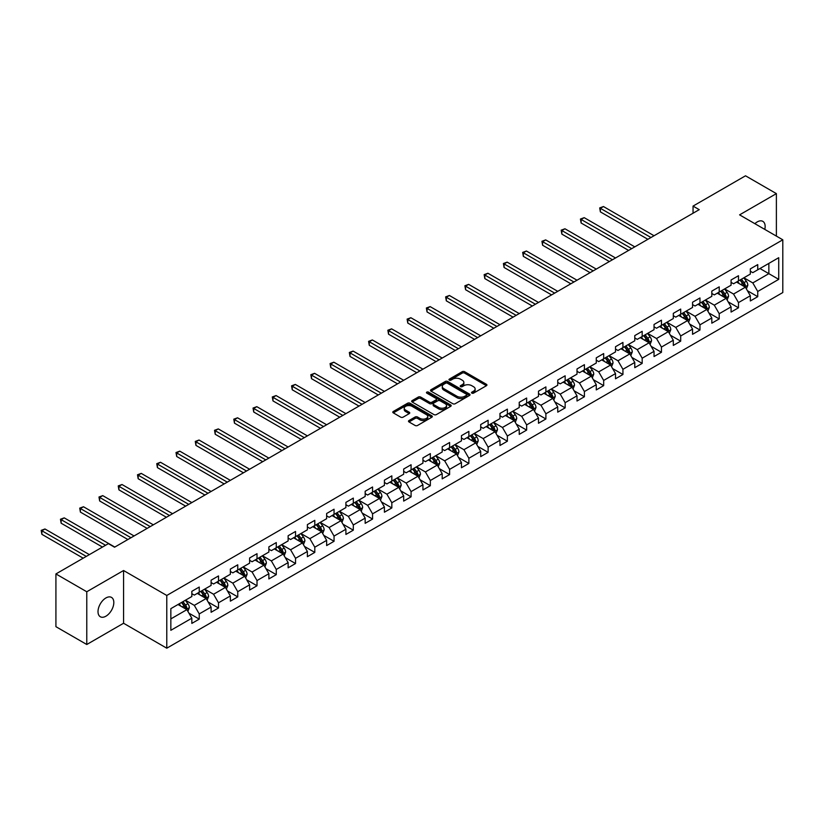 <?xml version="1.0" encoding="UTF-8"?>
<svg xmlns="http://www.w3.org/2000/svg" width="824" height="824" viewBox="0 0 824 824"><rect width="100%" height="100%" fill="white"/><g stroke="black" fill="none" stroke-linecap="round" stroke-linejoin="round"><path stroke-width="1.24" d="M471.864 393.13A1.195 0.69 0 0 0 473.553 393.13L486.428 385.704A1.71 0.989 0 0 0 486.933 385.004A1.71 0.989 0 0 0 486.428 384.303L464.623 371.706A1.71 0.989 0 0 0 462.192 371.706L449.317 379.143A1.195 0.69 0 0 0 451.016 380.122L452.685 379.153A5.48 3.162 0 0 1 460.441 379.153L462.254 380.204A5.48 3.162 0 0 1 463.861 382.449A5.48 3.162 0 0 1 462.254 384.684L460.585 385.642A1.195 0.69 0 0 0 462.285 386.631L463.953 385.663A5.48 3.162 0 0 1 471.709 385.663L473.522 386.714A5.48 3.162 0 0 1 475.129 388.949A5.48 3.162 0 0 1 473.522 391.194L471.864 392.152A1.195 0.69 0 0 0 471.864 393.13L471.864 392.152M105.915 616.197A11.175 6.448 120 0 0 113.218 606.351A11.175 6.448 120 0 0 111.498 597.4A11.175 6.448 120 0 0 105.915 597.956A11.175 6.448 120 0 0 98.612 607.803A11.175 6.448 120 0 0 100.322 616.754A11.175 6.448 120 0 0 105.915 616.197M764.785 229.402A11.175 6.448 120 0 0 762.828 221.357A11.175 6.448 120 0 0 757.246 221.913A11.175 6.448 120 0 0 754.887 223.685M409.003 420.539A1.71 0.989 0 0 0 408.498 421.239A1.71 0.989 0 0 0 409.003 421.94L415.121 425.472A1.71 0.989 0 0 0 417.541 425.472L431.838 417.212A1.71 0.989 0 0 0 432.343 416.522A1.71 0.989 0 0 0 431.838 415.821L410.033 403.224A1.71 0.989 0 0 0 407.602 403.224L393.306 411.475A1.71 0.989 0 0 0 392.801 412.175A1.71 0.989 0 0 0 393.306 412.876L400.701 417.15A1.71 0.989 0 0 0 403.121 417.15L409.24 413.617A1.71 0.989 0 0 0 409.744 412.917A1.71 0.989 0 0 0 409.24 412.216L405.573 410.094A4.583 2.647 0 0 1 404.234 408.23A4.583 2.647 0 0 1 407.066 405.779A4.583 2.647 0 0 1 412.062 406.356L426.42 414.647A4.583 2.647 0 0 1 427.759 416.522A4.583 2.647 0 0 1 424.927 418.963A4.583 2.647 0 0 1 419.931 418.386L417.541 417.006A1.71 0.989 0 0 0 415.121 417.006L409.003 420.539L409.003 421.94L415.121 418.427L415.121 417.006M123.569 570.517L86.778 591.756L55.919 573.937L55.919 626.683L86.778 644.502L123.569 623.253L166.778 648.2L166.778 595.464L123.569 570.517L123.569 623.253M776.383 236.097L776.383 193.619L739.591 214.858L782.8 239.805L166.778 595.464M776.383 193.619L745.514 175.8L693.046 206.093L693.046 213.22M55.919 573.937L108.387 543.644L114.557 547.208L699.226 209.657L693.046 206.093M452.809 403.719A1.71 0.989 0 0 0 455.229 403.719L469.526 395.458A1.71 0.989 0 0 0 470.03 394.758A1.71 0.989 0 0 0 469.526 394.057L447.71 381.471A1.71 0.989 0 0 0 445.29 381.471L430.993 389.721A1.71 0.989 0 0 0 430.488 390.422A1.71 0.989 0 0 0 430.993 391.122L452.809 403.719M427.296 393.388A1.195 0.69 0 0 1 428.511 393.563L450.666 406.356L436.38 414.596A1.71 0.989 0 0 1 433.96 414.596L412.154 401.999L418.273 398.497L418.273 397.065L412.154 400.598A1.71 0.989 0 0 0 411.65 401.298A1.71 0.989 0 0 0 412.154 401.999L412.154 400.598M418.273 398.497A1.71 0.989 0 0 1 420.693 398.497L420.693 397.065A1.71 0.989 0 0 0 418.273 397.065M420.693 397.065L429.541 402.174A1.71 0.989 0 0 0 431.961 402.174L436.02 399.836A1.71 0.989 0 0 0 436.524 399.135A1.71 0.989 0 0 0 436.02 398.435L426.811 393.12A1.195 0.69 0 0 1 428.511 392.131L450.687 404.934A1.71 0.989 0 0 1 451.181 405.635A1.71 0.989 0 0 1 450.687 406.335L450.687 404.934M166.778 648.2L782.8 292.541L782.8 239.805M188.933 613.169L199.243 619.123L199.243 613.921L211.099 607.082L211.099 612.284L218.504 608.009L218.504 602.797L230.349 595.958L230.349 601.159L237.755 596.885L237.755 591.684L249.61 584.844L249.61 590.046L257.016 585.771L257.016 580.559L268.871 573.72L268.871 578.922L276.277 574.647L276.277 569.446L288.132 562.607L288.132 567.808L295.538 563.534L295.538 558.322L307.383 551.483L307.383 556.684L314.799 552.41L314.799 547.208L326.644 540.369L326.644 545.57L334.05 541.296L334.05 536.084L345.905 529.245L345.905 534.446L353.311 530.172L353.311 524.97L365.166 518.131L365.166 523.333L372.572 519.058L372.572 513.846L384.417 507.007L384.417 512.209L391.833 507.934L391.833 502.733L403.678 495.894L403.678 501.095L411.083 496.821L411.083 491.609L422.939 484.769L422.939 489.971L430.344 485.697L430.344 480.495L442.2 473.656L442.2 478.857L449.605 474.583L449.605 469.371L461.45 462.532L461.45 467.733L468.866 463.459L468.866 458.257L480.711 451.418L480.711 456.62L488.117 452.345L488.117 447.133L499.972 440.294L499.972 445.496L507.378 441.221L507.378 436.02L519.233 429.18L519.233 434.382L526.639 430.107L526.639 424.906L538.484 418.056L538.484 423.258L545.9 418.983L545.9 413.782L557.745 406.943L557.745 412.144L565.151 407.87L565.151 402.668L577.006 395.819L577.006 401.02L584.412 396.746L584.412 391.544L596.267 384.705L596.267 389.906L603.673 385.632L603.673 380.431L615.518 373.581L615.518 378.783L622.934 374.508L622.934 369.307L634.779 362.467L634.779 367.669L642.184 363.394L642.184 358.193L654.04 351.343L654.04 356.545L661.445 352.27L661.445 347.069L673.301 340.23L673.301 345.431L680.706 341.157L680.706 335.955L692.562 329.106L692.562 334.307L699.967 330.033L699.967 324.831L711.812 317.992L711.812 323.193L719.218 318.919L719.218 313.717L731.073 306.868L731.073 312.069L738.479 307.795L738.479 302.593L750.334 295.754L750.334 300.956L757.74 296.681L757.74 291.48L778.721 279.357L778.721 257.696L768.854 263.392L768.854 273.661L778.721 279.357M199.243 619.123L191.838 623.397L191.838 618.196L170.846 630.309L170.846 608.648L191.838 596.524L191.838 591.323L199.243 587.049L199.243 592.25L211.099 585.411L211.099 580.209L218.504 575.935L218.504 581.136L230.349 574.287L230.349 569.085L237.755 564.811L237.755 570.012L249.61 563.173L249.61 557.972L257.016 553.697L257.016 558.899L268.871 552.049L268.871 546.848L276.277 542.573L276.277 547.775L288.132 540.935L288.132 535.734L295.538 531.459L295.538 536.661L307.383 529.811L307.383 524.61L314.799 520.335L314.799 525.537L326.644 518.698L326.644 513.496L334.05 509.222L334.05 514.423L345.905 507.574L345.905 502.372L353.311 498.098L353.311 503.299L365.166 496.46L365.166 491.259L372.572 486.984L372.572 492.186L384.417 485.336L384.417 480.135L391.833 475.86L391.833 481.062L403.678 474.222L403.678 469.021L411.083 464.746L411.083 469.948L422.939 463.109L422.939 457.897L430.344 453.622L430.344 458.824L442.2 451.985L442.2 446.783L449.605 442.509L449.605 447.71L461.45 440.871L461.45 435.659L468.866 431.385L468.866 436.586L480.711 429.747L480.711 424.545L488.117 420.271L488.117 425.472L499.972 418.633L499.972 413.421L507.378 409.147L507.378 414.348L519.233 407.509L519.233 402.308L526.639 398.033L526.639 403.235L538.484 396.396L538.484 391.184L545.9 386.909L545.9 392.111L557.745 385.272L557.745 380.07L565.151 375.796L565.151 380.997L577.006 374.158L577.006 368.946L584.412 364.672L584.412 369.873L596.267 363.034L596.267 357.832L603.673 353.558L603.673 358.759L615.518 351.92L615.518 346.708L622.934 342.434L622.934 347.635L634.779 340.796L634.779 335.595L642.184 331.32L642.184 336.522L654.04 329.682L654.04 324.471L661.445 320.196L661.445 325.398L673.301 318.558L673.301 313.357L680.706 309.082L680.706 314.284L692.562 307.445L692.562 302.233L699.967 297.958L699.967 303.16L711.812 296.321L711.812 291.119L719.218 286.845L719.218 292.046L731.073 285.207L731.073 279.995L738.479 275.721L738.479 280.922L750.334 274.083L750.334 268.882L757.74 264.607L757.74 269.808L778.721 257.696M197.266 593.393L206.155 598.523L194.31 605.372L185.421 600.232M191.838 593.682L194.31 595.103L199.243 592.25M194.31 605.372L199.243 613.921M206.155 598.523L211.099 607.082M216.527 582.269L225.416 587.409L213.56 594.248L204.671 589.119M211.099 582.558L213.56 583.989L218.504 581.136M213.56 594.248L218.504 602.797M225.416 587.409L230.349 595.958M235.788 571.156L244.677 576.285L232.821 583.135L223.932 577.995M230.349 571.444L232.821 572.865L237.755 570.012M232.821 583.135L237.755 591.684M244.677 576.285L249.61 584.844M255.038 560.032L263.927 565.171L252.082 572.011L243.193 566.881M249.61 560.32L252.082 561.752L257.016 558.899M252.082 572.011L257.016 580.559M263.927 565.171L268.871 573.72M274.299 548.918L283.188 554.047L271.343 560.897L262.454 555.757M268.871 549.206L271.343 550.628L276.277 547.775M271.343 560.897L276.277 569.446M283.188 554.047L288.132 562.607M293.56 537.804L302.449 542.934L290.594 549.773L281.705 544.643M288.132 538.082L290.594 539.514L295.538 536.661M290.594 549.773L295.538 558.322M302.449 542.934L307.383 551.483M312.821 526.68L321.71 531.81L309.855 538.659L300.966 533.519M307.383 526.969L309.855 528.39L314.799 525.537M309.855 538.659L314.799 547.208M321.71 531.81L326.644 540.369M332.072 515.567L340.961 520.696L329.116 527.535L320.227 522.406M326.644 515.845L329.116 517.276L334.05 514.423M329.116 527.535L334.05 536.084M340.961 520.696L345.905 529.245M351.333 504.442L360.222 509.572L348.377 516.421L339.488 511.282M345.905 504.731L348.377 506.152L353.311 503.299M348.377 516.421L353.311 524.97M360.222 509.572L365.166 518.131M370.594 493.329L379.483 498.458L367.628 505.297L358.739 500.168M365.166 493.607L367.628 495.039L372.572 492.186M367.628 505.297L372.572 513.846M379.483 498.458L384.417 507.007M389.855 482.205L398.744 487.334L386.889 494.184L378 489.044M384.417 482.493L386.889 483.915L391.833 481.062M386.889 494.184L391.833 502.733M398.744 487.334L403.678 495.894M409.116 471.091L418.005 476.221L406.15 483.06L397.261 477.93M403.678 471.369L406.15 472.801L411.083 469.948M406.15 483.06L411.083 491.609M418.005 476.221L422.939 484.769M428.367 459.967L437.256 465.097L425.411 471.946L416.522 466.806M422.939 460.256L425.411 461.677L430.344 458.824M425.411 471.946L430.344 480.495M437.256 465.097L442.2 473.656M447.628 448.853L456.517 453.983L444.661 460.822L435.772 455.693M442.2 449.132L444.661 450.563L449.605 447.71M444.661 460.822L449.605 469.371M456.517 453.983L461.45 462.532M466.889 437.729L475.778 442.859L463.922 449.708L455.033 444.569M461.45 438.018L463.922 439.439L468.866 436.586M463.922 449.708L468.866 458.257M475.778 442.859L480.711 451.418M486.15 426.616L495.039 431.745L483.183 438.584L474.294 433.455M480.711 426.894L483.183 428.326L488.117 425.472M483.183 438.584L488.117 447.133M495.039 431.745L499.972 440.294M505.4 415.492L514.289 420.621L502.444 427.471L493.555 422.331M499.972 415.78L502.444 417.202L507.378 414.348M502.444 427.471L507.378 436.02M514.289 420.621L519.233 429.18M524.661 404.378L533.55 409.507L521.695 416.347L512.806 411.217M519.233 404.656L521.695 406.088L526.639 403.235M521.695 416.347L526.639 424.906M533.55 409.507L538.484 418.056M543.922 393.254L552.811 398.383L540.956 405.233L532.067 400.093M538.484 393.542L540.956 394.964L545.9 392.111M540.956 405.233L545.9 413.782M552.811 398.383L557.745 406.943M563.183 382.14L572.072 387.27L560.217 394.109L551.328 388.979M557.745 382.418L560.217 383.85L565.151 380.997M560.217 394.109L565.151 402.668M572.072 387.27L577.006 395.819M582.434 371.016L591.323 376.146L579.478 382.995L570.589 377.856M577.006 371.305L579.478 372.726L584.412 369.873M579.478 382.995L584.412 391.544M591.323 376.146L596.267 384.705M601.695 359.903L610.584 365.032L598.729 371.871L589.84 366.742M596.267 360.181L598.729 361.612L603.673 358.759M598.729 371.871L603.673 380.431M610.584 365.032L615.518 373.581M620.956 348.779L629.845 353.908L617.99 360.757L609.101 355.618M615.518 349.067L617.99 350.488L622.934 347.635M617.99 360.757L622.934 369.307M629.845 353.908L634.779 362.467M640.217 337.665L649.106 342.794L637.251 349.633L628.362 344.504M634.779 337.943L637.251 339.375L642.184 336.522M637.251 349.633L642.184 358.193M649.106 342.794L654.04 351.343M659.468 326.541L668.357 331.67L656.512 338.52L647.623 333.38M654.04 326.829L656.512 328.251L661.445 325.398M656.512 338.52L661.445 347.069M668.357 331.67L673.301 340.23M678.729 315.427L687.618 320.557L675.762 327.396L666.874 322.266M673.301 315.705L675.762 317.137L680.706 314.284M675.762 327.396L680.706 335.955M687.618 320.557L692.562 329.106M697.99 304.303L706.879 309.433L695.023 316.282L686.135 311.142M692.562 304.592L695.023 306.013L699.967 303.16M695.023 316.282L699.967 324.831M706.879 309.433L711.812 317.992M717.251 293.19L726.14 298.319L714.284 305.158L705.396 300.029M711.812 293.468L714.284 294.899L719.218 292.046M714.284 305.158L719.218 313.717M726.14 298.319L731.073 306.868M736.501 282.066L745.39 287.195L733.545 294.044L724.656 288.905M731.073 282.354L733.545 283.775L738.479 280.922M733.545 294.044L738.479 302.593M745.39 287.195L750.334 295.754M759.965 268.521L768.854 273.661L752.796 282.92L743.918 277.791M750.334 271.23L752.796 272.662L757.74 269.808M752.796 282.92L757.74 291.48M86.778 591.756L86.778 644.502M170.846 618.906L186.893 609.647L178.005 604.507M186.893 609.647L191.838 618.196M747.43 290.728L757.74 296.681M728.169 301.841L738.479 307.795M708.918 312.966L719.218 318.919M689.657 324.079L699.967 330.033M670.396 335.203L680.706 341.157M651.135 346.317L661.445 352.27M631.884 357.441L642.184 363.394M612.623 368.555L622.934 374.508M593.362 379.679L603.673 385.632M574.101 390.792L584.412 396.746M554.851 401.916L565.151 407.87M535.59 413.03L545.9 418.983M516.329 424.154L526.639 430.107M497.068 435.268L507.378 441.221M477.817 446.392L488.117 452.345M458.556 457.505L468.866 463.459M439.295 468.629L449.605 474.583M420.034 479.743L430.344 485.697M400.783 490.867L411.083 496.821M381.522 501.981L391.833 507.934M362.261 513.105L372.572 519.058M343 524.218L353.311 530.172M323.739 535.342L334.05 541.296M304.489 546.456L314.799 552.41M285.228 557.58L295.538 563.534M265.967 568.694L276.277 574.647M246.706 579.818L257.016 585.771M227.455 590.932L237.755 596.885M208.194 602.056L218.504 608.009M472.337 393.306L473.522 392.615A5.48 3.162 0 0 0 475.129 390.38L475.129 388.949M463.861 382.449L463.861 383.871A5.48 3.162 0 0 1 462.254 386.106L461.069 386.796M486.407 385.714L464.623 373.128A1.71 0.989 0 0 0 462.192 373.128L449.801 380.286M469.526 394.057L469.526 395.458L447.71 382.892A1.71 0.989 0 0 0 445.29 382.892L431.014 391.132L430.993 389.721M466.497 395.252A1.195 0.69 0 0 0 466.497 394.274L447.35 383.212A1.195 0.69 0 0 0 445.65 383.212L443.899 384.231A5.48 3.162 0 0 0 442.292 386.466A5.48 3.162 0 0 0 443.899 388.712L456.98 396.262A5.48 3.162 0 0 0 464.736 396.262L466.497 395.252L466.497 396.674A1.195 0.69 0 0 0 466.848 396.19L466.848 394.758M442.292 386.466L442.292 387.898A5.48 3.162 0 0 0 443.899 390.133L443.899 388.712M466.497 396.674L464.736 397.693A5.48 3.162 0 0 1 456.98 397.693L443.899 390.133M420.693 398.497L429.541 403.606A1.71 0.989 0 0 0 431.961 403.606L436.02 401.257A1.71 0.989 0 0 0 436.524 400.557L436.524 399.135M438.718 407.478A4.583 2.647 0 0 0 443.714 408.045A4.583 2.647 0 0 0 446.546 405.604A4.583 2.647 0 0 0 445.197 403.729L440.14 400.814A1.71 0.989 0 0 0 437.719 400.814L433.661 403.152A1.71 0.989 0 0 0 433.156 403.853A1.71 0.989 0 0 0 433.661 404.553L438.718 407.478L438.718 408.9A4.583 2.647 0 0 0 443.714 409.477A4.583 2.647 0 0 0 446.546 407.025L446.546 405.604M433.156 403.853L433.156 405.284A1.71 0.989 0 0 0 433.661 405.974L433.661 404.553M438.718 408.9L433.661 405.974M427.759 416.522L427.759 417.943A4.583 2.647 0 0 1 424.927 420.384A4.583 2.647 0 0 1 419.931 419.818L417.541 418.427A1.71 0.989 0 0 0 415.121 418.427M404.234 408.23L404.234 409.652A4.583 2.647 0 0 0 405.573 411.526L405.573 410.094M409.219 413.627L405.573 411.526M431.817 417.232L410.033 404.646A1.71 0.989 0 0 0 407.602 404.646L393.326 412.896L393.306 411.475M746.369 288.884L747.842 285.186A4.625 2.668 -120 0 0 746.359 281.252L743.814 277.843M739.375 283.724L737.645 281.406M654.04 235.736L603.456 206.536L600.377 208.317L600.377 211.881L647.87 239.3M739.983 280.057L742.537 283.456A4.625 2.668 60 0 1 743.856 286.237L745.339 285.382A4.625 2.668 -120 0 0 744.021 282.601L741.466 279.202M740.312 279.872L743.135 283.641A2.359 1.36 60 0 1 743.567 284.362L745.339 285.382M600.377 211.881L599.697 207.926L650.95 237.518M599.697 207.926L603.456 206.536M727.108 300.008L728.581 296.31A4.625 2.668 -120 0 0 727.108 292.366L724.554 288.966M720.114 294.838L718.384 292.53M634.779 246.86L584.206 217.66L581.116 219.442L581.116 223.005L628.609 250.424M720.732 291.181L723.276 294.58A4.625 2.668 60 0 1 724.605 297.361L726.078 296.506A4.625 2.668 -120 0 0 724.76 293.725L722.205 290.316M721.051 290.985L723.874 294.765A2.359 1.36 60 0 1 724.306 295.476L726.078 296.506M581.116 223.005L580.436 219.05L631.699 248.642M580.436 219.05L584.206 217.66M707.857 311.122L709.32 307.424A4.625 2.668 -120 0 0 707.847 303.489L705.293 300.08M700.853 305.962L699.123 303.644M615.518 257.974L564.945 228.773L561.855 230.555L561.855 234.119L609.348 261.538M701.471 302.295L704.015 305.694A4.625 2.668 60 0 1 705.344 308.475L706.827 307.62A4.625 2.668 -120 0 0 705.499 304.839L702.954 301.44M701.791 302.109L704.623 305.879A2.359 1.36 60 0 1 705.045 306.6L706.827 307.62M561.855 234.119L561.175 230.164L612.438 259.756M561.175 230.164L564.945 228.773M688.596 322.246L690.059 318.548A4.625 2.668 -120 0 0 688.586 314.603L686.042 311.204M681.592 317.075L679.862 314.768M596.267 269.098L545.684 239.897L542.604 241.679L542.604 245.243L590.087 272.662M682.21 313.408L684.754 316.818A4.625 2.668 60 0 1 686.083 319.599L687.566 318.744A4.625 2.668 -120 0 0 686.238 315.963L683.693 312.553M682.529 313.223L685.362 317.003A2.359 1.36 60 0 1 685.784 317.714L687.566 318.744M542.604 245.243L541.924 241.288L593.177 270.88M541.924 241.288L545.684 239.897M669.335 333.359L670.808 329.662A4.625 2.668 -120 0 0 669.325 325.727L666.781 322.318M662.341 328.199L660.611 325.882M577.006 280.212L526.423 251.011L523.343 252.793L523.343 256.357L570.836 283.775M662.949 324.532L665.504 327.931A4.625 2.668 60 0 1 666.822 330.712L668.305 329.858A4.625 2.668 -120 0 0 666.987 327.077L664.432 323.678M663.279 324.347L666.101 328.117A2.359 1.36 60 0 1 666.534 328.838L668.305 329.858M523.343 256.357L522.663 252.402L573.916 281.993M522.663 252.402L526.423 251.011M650.074 344.483L651.547 340.786A4.625 2.668 -120 0 0 650.074 336.841L647.52 333.442M643.081 339.313L641.35 337.006M557.745 291.336L507.172 262.135L504.082 263.917L504.082 267.481L551.575 294.899M643.699 335.646L646.243 339.055A4.625 2.668 60 0 1 647.571 341.836L649.044 340.982A4.625 2.668 -120 0 0 647.726 338.201L645.171 334.791M644.018 335.461L646.84 339.241A2.359 1.36 60 0 1 647.273 339.952L649.044 340.982M504.082 267.481L503.402 263.526L554.665 293.117M503.402 263.526L507.172 262.135M630.824 355.597L632.286 351.899A4.625 2.668 -120 0 0 630.813 347.965L628.259 344.556M623.819 350.437L622.089 348.119M538.484 302.449L487.911 273.249L484.821 275.031L484.821 278.594L532.314 306.013M624.438 346.77L626.982 350.169A4.625 2.668 60 0 1 628.31 352.95L629.794 352.095A4.625 2.668 -120 0 0 628.465 349.314L625.921 345.915M624.757 346.585L627.589 350.354A2.359 1.36 60 0 1 628.012 351.076L629.794 352.095M484.821 278.594L484.141 274.639L535.404 304.231M484.141 274.639L487.911 273.249M611.562 366.721L613.025 363.024A4.625 2.668 -120 0 0 611.552 359.079L609.008 355.68M604.559 361.551L602.828 359.243M519.233 313.573L468.65 284.373L465.57 286.155L465.57 289.718L513.053 317.137M605.176 357.884L607.721 361.293A4.625 2.668 60 0 1 609.049 364.074L610.533 363.219A4.625 2.668 -120 0 0 609.204 360.438L606.66 357.029M605.496 357.698L608.328 361.478A2.359 1.36 60 0 1 608.751 362.189L610.533 363.219M465.57 289.718L464.891 285.763L516.143 315.355M464.891 285.763L468.65 284.373M592.301 377.835L593.774 374.137A4.625 2.668 -120 0 0 592.291 370.203L589.747 366.793M585.308 372.675L583.577 370.357M499.972 324.687L449.389 295.486L446.309 297.268L446.309 300.832L493.803 328.251M585.916 369.008L588.47 372.407A4.625 2.668 60 0 1 589.788 375.188L591.271 374.333A4.625 2.668 -120 0 0 589.953 371.552L587.399 368.153M586.245 368.822L589.067 372.592A2.359 1.36 60 0 1 589.5 373.313L591.271 374.333M446.309 300.832L445.63 296.877L496.882 326.469M445.63 296.877L449.389 295.486M573.041 388.959L574.513 385.261A4.625 2.668 -120 0 0 573.03 381.316L570.486 377.917M566.047 383.788L564.316 381.481M480.711 335.811L430.138 306.61L427.048 308.392L427.048 311.956L474.542 339.375M566.665 380.122L569.209 383.531A4.625 2.668 60 0 1 570.527 386.312L572.011 385.457A4.625 2.668 -120 0 0 570.692 382.676L568.138 379.267M566.984 379.936L569.806 383.716A2.359 1.36 60 0 1 570.239 384.427L572.011 385.457M427.048 311.956L426.368 308.001L477.632 337.593M426.368 308.001L430.138 306.61M553.779 400.073L555.252 396.375A4.625 2.668 -120 0 0 553.779 392.44L551.225 389.031M546.786 394.912L545.055 392.595M461.45 346.925L410.877 317.724L407.787 319.506L407.787 323.07L455.281 350.488M547.404 391.246L549.948 394.644A4.625 2.668 60 0 1 551.277 397.426L552.76 396.571A4.625 2.668 -120 0 0 551.431 393.79L548.887 390.391M547.723 391.06L550.556 394.83A2.359 1.36 60 0 1 550.978 395.551L552.76 396.571M407.787 323.07L407.108 319.115L458.371 348.707M407.108 319.115L410.877 317.724M534.529 411.197L535.991 407.499A4.625 2.668 -120 0 0 534.519 403.554L531.974 400.155M527.525 406.026L525.794 403.719M442.2 358.049L391.616 328.848L388.537 330.63L388.537 334.194L436.02 361.612M528.143 402.359L530.687 405.769A4.625 2.668 60 0 1 532.016 408.549L533.499 407.695A4.625 2.668 -120 0 0 532.17 404.914L529.626 401.504M528.462 402.174L531.295 405.954A2.359 1.36 60 0 1 531.717 406.665L533.499 407.695M388.537 334.194L387.857 330.239L439.11 359.831M387.857 330.239L391.616 328.848M515.268 422.31L516.741 418.613A4.625 2.668 -120 0 0 515.258 414.678L512.713 411.269M508.274 417.15L506.544 414.833M422.939 369.162L372.355 339.962L369.276 341.744L369.276 345.308L416.769 372.726M508.882 413.483L511.436 416.882A4.625 2.668 60 0 1 512.755 419.663L514.238 418.808A4.625 2.668 -120 0 0 512.909 416.027L510.365 412.628M509.211 413.298L512.034 417.068A2.359 1.36 60 0 1 512.466 417.789L514.238 418.808M369.276 345.308L368.596 341.352L419.849 370.944M368.596 341.352L372.355 339.962M496.007 433.434L497.48 429.737A4.625 2.668 -120 0 0 495.997 425.792L493.452 422.393M489.013 428.264L487.283 425.957M403.678 380.286L353.105 351.086L350.015 352.868L350.015 356.432L397.508 383.85M489.631 424.597L492.175 428.006A4.625 2.668 60 0 1 493.494 430.787L494.977 429.932A4.625 2.668 -120 0 0 493.658 427.151L491.104 423.742M489.95 424.412L492.773 428.192A2.359 1.36 60 0 1 493.205 428.902L494.977 429.932M350.015 356.432L349.335 352.476L400.588 382.068M349.335 352.476L353.105 351.086M476.746 444.548L478.219 440.85A4.625 2.668 -120 0 0 476.746 436.916L474.191 433.506M469.752 439.388L468.022 437.07M384.417 391.4L333.844 362.2L330.754 363.981L330.754 367.545L378.247 394.964M470.37 435.721L472.914 439.12A4.625 2.668 60 0 1 474.243 441.901L475.726 441.046A4.625 2.668 -120 0 0 474.397 438.265L471.853 434.866M470.689 435.536L473.512 439.305A2.359 1.36 60 0 1 473.944 440.026L475.726 441.046M330.754 367.545L330.074 363.59L381.337 393.182M330.074 363.59L333.844 362.2M457.495 455.672L458.958 451.974A4.625 2.668 -120 0 0 457.485 448.029L454.941 444.63M450.491 450.501L448.761 448.194M365.166 402.524L314.583 373.324L311.503 375.105L311.503 378.669L358.986 406.088M451.109 446.835L453.653 450.244A4.625 2.668 60 0 1 454.982 453.025L456.465 452.17A4.625 2.668 -120 0 0 455.136 449.389L452.592 445.98M451.428 446.649L454.261 450.429A2.359 1.36 60 0 1 454.683 451.14L456.465 452.17M311.503 378.669L310.823 374.714L362.076 404.306M310.823 374.714L314.583 373.324M438.234 466.786L439.707 463.088A4.625 2.668 -120 0 0 438.224 459.153L435.68 455.744M431.24 461.625L429.51 459.308M345.905 413.638L295.322 384.437L292.242 386.219L292.242 389.783L339.735 417.202M431.848 457.959L434.403 461.358A4.625 2.668 60 0 1 435.721 464.139L437.204 463.284A4.625 2.668 -120 0 0 435.875 460.503L433.331 457.104M432.178 457.773L435 461.543A2.359 1.36 60 0 1 435.433 462.264L437.204 463.284M292.242 389.783L291.562 385.828L342.815 415.42M291.562 385.828L295.322 384.437M418.973 477.91L420.446 474.212A4.625 2.668 -120 0 0 418.963 470.267L416.419 466.868M411.979 472.739L410.249 470.432M326.644 424.762L276.071 395.561L272.981 397.343L272.981 400.907L320.474 428.326M412.587 469.072L415.142 472.482A4.625 2.668 60 0 1 416.46 475.263L417.943 474.408A4.625 2.668 -120 0 0 416.625 471.627L414.07 468.217M412.917 468.887L415.739 472.667A2.359 1.36 60 0 1 416.172 473.378L417.943 474.408M272.981 400.907L272.301 396.952L323.554 426.544M272.301 396.952L276.071 395.561M399.712 489.023L401.185 485.326A4.625 2.668 -120 0 0 399.712 481.391L397.158 477.982M392.718 483.863L390.988 481.546M307.383 435.875L256.81 406.675L253.72 408.457L253.72 412.021L301.213 439.439M393.336 480.196L395.881 483.595A4.625 2.668 60 0 1 397.209 486.376L398.692 485.521A4.625 2.668 -120 0 0 397.364 482.74L394.82 479.341M393.656 480.011L396.478 483.781A2.359 1.36 60 0 1 396.911 484.502L398.692 485.521M253.72 412.021L253.04 408.065L304.303 437.657M253.04 408.065L256.81 406.675M380.461 500.147L381.924 496.45A4.625 2.668 -120 0 0 380.451 492.505L377.907 489.106M373.457 494.977L371.727 492.67M288.132 446.999L237.549 417.799L234.459 419.581L234.459 423.145L281.952 450.563M374.075 491.31L376.619 494.719A4.625 2.668 60 0 1 377.948 497.5L379.431 496.645A4.625 2.668 -120 0 0 378.103 493.864L375.559 490.455M374.395 491.125L377.227 494.905A2.359 1.36 60 0 1 377.649 495.615L379.431 496.645M234.459 423.145L233.789 419.189L285.042 448.781M233.789 419.189L237.549 417.799M361.2 511.261L362.663 507.563A4.625 2.668 -120 0 0 361.19 503.629L358.646 500.219M354.207 506.101L352.466 503.783M268.871 458.113L218.288 428.913L215.208 430.695L215.208 434.258L262.702 461.677M354.814 502.434L357.369 505.833A4.625 2.668 60 0 1 358.687 508.614L360.17 507.759A4.625 2.668 -120 0 0 358.842 504.978L356.298 501.579M355.144 502.249L357.966 506.018A2.359 1.36 60 0 1 358.399 506.739L360.17 507.759M215.208 434.258L214.528 430.303L265.781 459.895M214.528 430.303L218.288 428.913M341.939 522.385L343.412 518.687A4.625 2.668 -120 0 0 341.929 514.743L339.385 511.344M334.946 517.215L333.215 514.907M249.61 469.237L199.037 440.037L195.947 441.818L195.947 445.382L243.441 472.801M335.553 513.548L338.108 516.957A4.625 2.668 60 0 1 339.426 519.738L340.909 518.883A4.625 2.668 -120 0 0 339.591 516.102L337.037 512.693M335.883 513.362L338.705 517.142A2.359 1.36 60 0 1 339.138 517.853L340.909 518.883M195.947 445.382L195.267 441.427L246.52 471.019M195.267 441.427L199.037 440.037M322.678 533.499L324.151 529.801A4.625 2.668 -120 0 0 322.678 525.866L320.124 522.457M315.685 528.339L313.954 526.021M230.349 480.351L179.776 451.15L176.686 452.932L176.686 456.496L224.18 483.915M316.303 524.672L318.847 528.071A4.625 2.668 60 0 1 320.176 530.852L321.648 529.997A4.625 2.668 -120 0 0 320.33 527.216L317.786 523.817M316.622 524.486L319.444 528.256A2.359 1.36 60 0 1 319.877 528.977L321.648 529.997M176.686 456.496L176.006 452.541L227.27 482.133M176.006 452.541L179.776 451.15M303.428 544.623L304.89 540.925A4.625 2.668 -120 0 0 303.417 536.98L300.873 533.581M296.424 539.452L294.693 537.145M211.099 491.475L160.515 462.274L157.425 464.056L157.425 467.62L204.918 495.039M297.042 535.785L299.586 539.195A4.625 2.668 60 0 1 300.914 541.976L302.398 541.121A4.625 2.668 -120 0 0 301.069 538.34L298.525 534.931M297.361 535.6L300.193 539.38A2.359 1.36 60 0 1 300.616 540.091L302.398 541.121M157.425 467.62L156.756 463.665L208.008 493.257M156.756 463.665L160.515 462.274M284.167 555.736L285.629 552.039A4.625 2.668 -120 0 0 284.156 548.104L281.612 544.695M277.173 550.576L275.432 548.259M191.838 502.589L141.254 473.388L138.175 475.17L138.175 478.734L185.668 506.152M277.781 546.909L280.335 550.308A4.625 2.668 60 0 1 281.654 553.089L283.137 552.235A4.625 2.668 -120 0 0 281.808 549.454L279.264 546.054M278.1 546.724L280.933 550.494A2.359 1.36 60 0 1 281.365 551.215L283.137 552.235M138.175 478.734L137.495 474.779L188.748 504.37M137.495 474.779L141.254 473.388M264.906 566.861L266.379 563.163A4.625 2.668 -120 0 0 264.895 559.218L262.351 555.819M257.912 561.69L256.182 559.383M172.577 513.712L122.004 484.512L118.913 486.294L118.913 489.858L166.407 517.276M258.52 558.023L261.074 561.432A4.625 2.668 60 0 1 262.392 564.213L263.876 563.359A4.625 2.668 -120 0 0 262.557 560.577L260.003 557.168M258.849 557.838L261.672 561.618A2.359 1.36 60 0 1 262.104 562.329L263.876 563.359M118.913 489.858L118.234 485.903L169.487 515.494M118.234 485.903L122.004 484.512M245.645 577.974L247.118 574.276A4.625 2.668 -120 0 0 245.645 570.342L243.09 566.933M238.651 572.814L236.921 570.496M153.315 524.826L102.743 495.626L99.653 497.408L99.653 500.971L147.146 528.39M239.269 569.147L241.813 572.546A4.625 2.668 60 0 1 243.142 575.327L244.615 574.472A4.625 2.668 -120 0 0 243.296 571.691L240.752 568.292M239.588 568.962L242.411 572.731A2.359 1.36 60 0 1 242.843 573.452L244.615 574.472M99.653 500.971L98.973 497.016L150.236 526.608M98.973 497.016L102.743 495.626M226.394 589.098L227.857 585.401A4.625 2.668 -120 0 0 226.384 581.456L223.829 578.057M219.39 583.928L217.66 581.62M134.065 535.95L83.481 506.75L80.391 508.532L80.391 512.095L127.885 539.514M220.008 580.261L222.552 583.67A4.625 2.668 60 0 1 223.881 586.451L225.364 585.596A4.625 2.668 -120 0 0 224.035 582.815L221.491 579.406M220.327 580.075L223.16 583.856A2.359 1.36 60 0 1 223.582 584.566L225.364 585.596M80.391 512.095L79.722 508.13L130.975 537.732M79.722 508.13L83.481 506.75M207.133 600.212L208.596 596.514A4.625 2.668 -120 0 0 207.123 592.58L204.579 589.17M200.129 595.052L198.399 592.734M114.804 547.064L64.221 517.863L61.141 519.645L61.141 523.209L102.454 547.064M200.747 591.385L203.301 594.784A4.625 2.668 60 0 1 204.62 597.565L206.103 596.71A4.625 2.668 -120 0 0 204.774 593.929L202.23 590.53M201.066 591.199L203.899 594.969A2.359 1.36 60 0 1 204.321 595.69L206.103 596.71M61.141 523.209L60.461 519.254L105.544 545.282M60.461 519.254L64.221 517.863M187.872 611.336L189.345 607.638A4.625 2.668 -120 0 0 187.862 603.693L185.318 600.294M180.878 606.165L179.148 603.858M89.373 554.624L44.97 528.987L41.88 530.769L41.88 534.333L83.193 558.188M181.486 602.499L184.04 605.908A4.625 2.668 60 0 1 185.359 608.689L186.842 607.834A4.625 2.668 -120 0 0 185.524 605.053L182.969 601.644M181.816 602.313L184.638 606.093A2.359 1.36 60 0 1 185.07 606.804L186.842 607.834M41.88 534.333L41.2 530.368L86.283 556.406M41.2 530.368L44.97 528.987M473.522 392.615L473.522 391.194M460.585 386.631L460.585 385.642M462.254 386.106L462.254 384.684M449.317 380.122L449.317 379.143M462.192 373.128L462.192 371.706M464.623 373.128L464.623 371.706M486.428 385.704L486.428 384.303M445.29 382.892L445.29 381.471M447.71 382.892L447.71 381.471M456.98 397.693L456.98 396.262M464.736 397.693L464.736 396.262M429.541 403.606L429.541 402.174M431.961 403.606L431.961 402.174M436.02 401.257L436.02 399.836M428.511 393.563L428.511 392.131M417.541 418.427L417.541 417.006M419.931 419.818L419.931 418.386M409.24 413.617L409.24 412.216M407.602 404.646L407.602 403.224M410.033 404.646L410.033 403.224M431.838 417.212L431.838 415.821M744.937 286.937L747.811 285.279M744.021 282.601L746.359 281.252M740.725 284.507L742.537 283.456M725.676 298.051L728.55 296.393M724.76 293.725L727.108 292.366M721.464 295.62L723.276 294.58M706.426 309.175L709.289 307.517M705.499 304.839L707.847 303.489M702.213 306.744L704.015 305.694M687.164 320.289L690.028 318.631M686.238 315.963L688.586 314.603M682.952 317.858L684.754 316.818M667.904 331.413L670.777 329.755M666.987 327.077L669.325 325.727M663.691 328.982L665.504 327.931M648.643 342.526L651.516 340.868M647.726 338.201L650.074 336.841M644.43 340.096L646.243 339.055M629.381 353.651L632.255 351.992M628.465 349.314L630.813 347.965M625.179 351.22L626.982 350.169M610.131 364.764L612.994 363.106M609.204 360.438L611.552 359.079M605.918 362.333L607.721 361.293M590.87 375.888L593.744 374.23M589.953 371.552L592.291 370.203M586.657 373.457L588.47 372.407M571.609 387.002L574.482 385.344M570.692 382.676L573.03 381.316M567.396 384.571L569.209 383.531M552.348 398.126L555.221 396.468M551.431 393.79L553.779 392.44M548.135 395.695L549.948 394.644M533.097 409.24L535.961 407.581M532.17 404.914L534.519 403.554M528.884 406.809L530.687 405.769M513.836 420.364L516.71 418.705M512.909 416.027L515.258 414.678M509.623 417.933L511.436 416.882M494.575 431.477L497.449 429.819M493.658 427.151L495.997 425.792M490.362 429.047L492.175 428.006M475.314 442.601L478.188 440.943M474.397 438.265L476.746 436.916M471.101 440.171L472.914 439.12M456.063 453.715L458.927 452.057M455.136 449.389L457.485 448.029M451.851 451.284L453.653 450.244M436.802 464.839L439.676 463.181M435.875 460.503L438.224 459.153M432.59 462.408L434.403 461.358M417.541 475.953L420.415 474.294M416.625 471.627L418.963 470.267M413.329 473.522L415.142 472.482M398.28 487.077L401.154 485.418M397.364 482.74L399.712 481.391M394.068 484.646L395.881 483.595M379.03 498.19L381.893 496.532M378.103 493.864L380.451 492.505M374.817 495.76L376.619 494.719M359.769 509.314L362.642 507.656M358.842 504.978L361.19 503.629M355.556 506.884L357.369 505.833M340.508 520.428L343.381 518.77M339.591 516.102L341.929 514.743M336.295 517.997L338.108 516.957M321.247 531.552L324.12 529.894M320.33 527.216L322.678 525.866M317.034 529.121L318.847 528.071M301.996 542.666L304.859 541.008M301.069 538.34L303.417 536.98M297.783 540.235L299.586 539.195M282.735 553.79L285.609 552.131M281.808 549.454L284.156 548.104M278.522 551.359L280.335 550.308M263.474 564.904L266.348 563.245M262.557 560.577L264.895 559.218M259.261 562.473L261.074 561.432M244.213 576.028L247.087 574.369M243.296 571.691L245.645 570.342M240 573.597L241.813 572.546M224.962 587.141L227.826 585.483M224.035 582.815L226.384 581.456M220.75 584.71L222.552 583.67M205.701 598.265L208.575 596.607M204.774 593.929L207.123 592.58M201.489 595.824L203.301 594.784M186.44 609.379L189.314 607.721M185.524 605.053L187.862 603.693M182.228 606.948L184.04 605.908"/></g></svg>
